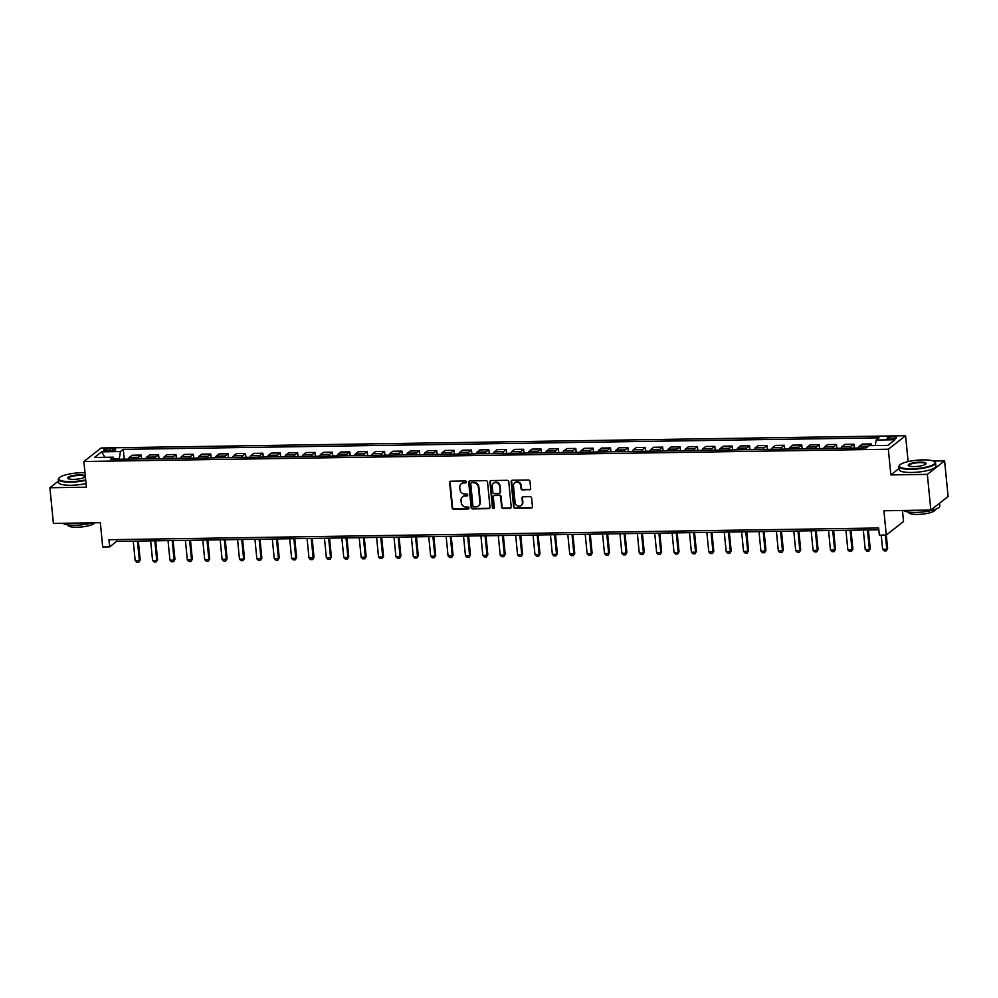 <?xml version="1.0" encoding="UTF-8"?>
<svg xmlns="http://www.w3.org/2000/svg" width="998" height="998" viewBox="0 0 998 998"><rect width="100%" height="100%" fill="white"/><g stroke="black" fill="none" stroke-linecap="round" stroke-linejoin="round"><path stroke-width="1.5" d="M466.428 481.922A1.01 0.923 -128.1 0 0 465.38 480.961L450.871 481.186A1.447 1.322 -128.1 0 0 449.649 482.608L452.119 507.82A1.447 1.322 -128.1 0 0 453.628 509.192L468.124 508.98A1.01 0.923 -128.1 0 0 468.985 507.982A1.01 0.923 -128.1 0 0 467.937 507.021L466.054 507.046A4.628 4.242 -128.1 0 1 461.251 502.63L461.039 500.522A4.628 4.242 -128.1 0 1 464.968 495.981L466.852 495.944A1.01 0.923 -128.1 0 0 467.713 494.958A1.01 0.923 -128.1 0 0 466.652 493.985L464.781 494.022A4.628 4.242 -128.1 0 1 459.966 489.606L459.766 487.498A4.628 4.242 -128.1 0 1 463.696 482.945L465.567 482.92A1.01 0.923 -128.1 0 0 466.428 481.922M893.285 436.812A4.716 1.085 -5.6 0 0 887.11 438.434A4.716 1.085 -5.6 0 0 890.303 439.145A4.716 1.085 -5.6 0 0 896.491 437.523A4.716 1.085 -5.6 0 0 893.285 436.812M529.439 489.868A1.447 1.322 -128.1 0 0 530.674 488.459L529.975 481.373A1.447 1.322 -128.1 0 0 528.478 480.001L512.361 480.238A1.447 1.322 -128.1 0 0 511.138 481.66L513.608 506.884A1.447 1.322 -128.1 0 0 515.118 508.256L531.223 508.019A1.447 1.322 -128.1 0 0 532.445 506.597L531.61 498.052A1.447 1.322 -128.1 0 0 530.113 496.667L523.214 496.779A1.447 1.322 -128.1 0 0 521.991 498.189L522.403 502.431A3.867 3.543 -128.1 0 1 517.388 505.836A3.867 3.543 -128.1 0 1 515.105 502.543L513.471 485.939A3.867 3.543 -128.1 0 1 518.486 482.545A3.867 3.543 -128.1 0 1 520.769 485.826L521.043 488.596A1.447 1.322 -128.1 0 0 522.553 489.981L529.913 489.507A1.447 1.322 -128.1 0 0 530.412 489.394M58.47 481.024L49.9 487.748L53.393 523.426L100.336 522.702L102.707 546.966L109.668 546.867L108.957 539.731L878.652 527.992L879.35 535.128L886.299 535.028L903.552 521.517L902.466 510.477M899.098 468.461L890.852 474.923L927.354 474.374L930.847 510.053L883.916 510.764L887.621 548.601L886.785 549.249L885.388 535.04M890.852 474.923L888.332 449.237L83.882 461.5L101.135 447.99L905.585 435.727L888.332 449.237M49.9 487.748L86.402 487.186L83.882 461.5M487.523 482.022A1.447 1.322 -128.1 0 0 486.026 480.649L469.921 480.886A1.447 1.322 -128.1 0 0 468.686 482.308L471.156 507.533A1.447 1.322 -128.1 0 0 472.665 508.905L488.771 508.668A1.447 1.322 -128.1 0 0 489.993 507.246L487.523 482.022M491.141 480.562L507.246 480.325A1.447 1.322 -128.1 0 1 508.755 481.697L511.226 506.922A1.447 1.322 -128.1 0 1 509.99 508.344L503.104 508.444A1.447 1.322 -128.1 0 1 501.595 507.059L500.597 496.842A1.447 1.322 -128.1 0 0 499.1 495.457L494.521 495.532A1.447 1.322 -128.1 0 0 493.299 496.954L494.334 507.595A1.01 0.923 -128.1 0 1 493.024 508.481A1.01 0.923 -128.1 0 1 492.426 507.62L489.918 481.984A1.447 1.322 -128.1 0 1 491.141 480.562M927.354 474.374L944.607 460.864L948.1 496.542L930.847 510.053M68.425 474.212L66.654 474.624M106.624 451.059L109.68 451.009A4.566 1.048 -5.6 0 0 115.681 449.424A4.566 1.048 -5.6 0 0 112.574 448.738L109.518 448.788A4.566 1.048 -5.6 0 0 103.53 450.372A4.566 1.048 -5.6 0 0 106.624 451.059M114.483 459.329L113.248 457.184L110.429 459.392L866.214 447.877L869.033 445.669L887.808 445.382L894.981 439.756L876.207 440.043L879.026 437.835L123.253 449.349L120.434 451.558L119.186 459.255M113.248 457.184L94.486 457.471L101.659 451.844L120.434 451.558M909.028 461.4L908.105 461.413L905.585 435.727M944.607 460.864L933.317 461.026M109.668 546.867L116.654 541.39L878.814 529.776M119.124 458.731L114.184 458.806M116.479 539.606L116.654 541.39M124.214 459.18L123.253 449.349M141.604 458.918L141.229 455.076L132.185 455.213L129.366 457.421A5.888 1.946 89.1 0 0 128.443 459.117M158.981 458.656L158.607 454.814L149.563 454.951L146.743 457.159A5.888 1.946 89.1 0 0 145.833 458.855M176.359 458.381L175.985 454.552L166.953 454.689L164.134 456.897A5.888 1.946 89.1 0 0 163.21 458.593M193.749 458.119L193.375 454.29L184.331 454.427L181.511 456.635A5.888 1.946 89.1 0 0 180.588 458.319M211.127 457.857L210.753 454.015L201.708 454.152L198.889 456.36A5.888 1.946 89.1 0 0 197.978 458.057M228.505 457.595L228.13 453.753L219.098 453.89L216.279 456.098A5.888 1.946 89.1 0 0 215.356 457.795M245.895 457.334L245.52 453.491L236.476 453.628L233.657 455.837A5.888 1.946 89.1 0 0 232.734 457.533M263.272 457.059L262.898 453.229L253.854 453.366L251.034 455.575A5.888 1.946 89.1 0 0 250.124 457.259M280.663 456.797L280.276 452.955L271.244 453.092L268.425 455.313A5.888 1.946 89.1 0 0 267.501 456.997M298.04 456.535L297.666 452.693L288.622 452.83L285.802 455.038A5.888 1.946 89.1 0 0 284.892 456.735M315.418 456.273L315.044 452.431L306.012 452.568L303.18 454.776A5.888 1.946 89.1 0 0 302.269 456.473M332.808 455.999L332.421 452.169L323.389 452.306L320.57 454.514A5.888 1.946 89.1 0 0 319.647 456.198M350.186 455.737L349.811 451.894L340.767 452.032L337.948 454.252A5.888 1.946 89.1 0 0 337.037 455.936M367.563 455.475L367.189 451.632L358.157 451.77L355.338 453.978A5.888 1.946 89.1 0 0 354.415 455.674M384.954 455.213L384.579 451.37L375.535 451.508L372.716 453.716A5.888 1.946 89.1 0 0 371.792 455.412M402.331 454.938L401.957 451.108L392.913 451.246L390.093 453.454A5.888 1.946 89.1 0 0 389.183 455.138M419.709 454.676L419.335 450.834L410.303 450.984L407.483 453.192A5.888 1.946 89.1 0 0 406.56 454.876M437.099 454.414L436.725 450.572L427.68 450.709L424.861 452.917A5.888 1.946 89.1 0 0 423.938 454.614M454.477 454.152L454.102 450.31L445.058 450.447L442.239 452.655A5.888 1.946 89.1 0 0 441.328 454.352M471.867 453.878L471.48 450.048L462.448 450.185L459.629 452.393A5.888 1.946 89.1 0 0 458.706 454.09M489.245 453.616L488.87 449.786L479.826 449.923L477.007 452.131A5.888 1.946 89.1 0 0 476.096 453.816M506.622 453.354L506.248 449.512L497.216 449.649L494.384 451.857A5.888 1.946 89.1 0 0 493.474 453.554M524.012 453.092L523.626 449.25L514.594 449.387L511.774 451.595A5.888 1.946 89.1 0 0 510.851 453.292M541.39 452.83L541.016 448.988L531.971 449.125L529.152 451.333A5.888 1.946 89.1 0 0 528.241 453.03M558.768 452.556L558.393 448.726L549.362 448.863L546.542 451.071A5.888 1.946 89.1 0 0 545.619 452.755M576.158 452.294L575.784 448.451L566.739 448.589L563.92 450.809A5.888 1.946 89.1 0 0 562.997 452.493M593.536 452.032L593.161 448.189L584.117 448.327L581.298 450.535A5.888 1.946 89.1 0 0 580.387 452.231M610.913 451.77L610.539 447.927L601.507 448.065L598.688 450.273A5.888 1.946 89.1 0 0 597.765 451.969M628.303 451.495L627.929 447.665L618.885 447.803L616.065 450.011A5.888 1.946 89.1 0 0 615.142 451.695M645.681 451.233L645.307 447.391L636.262 447.541L633.443 449.749A5.888 1.946 89.1 0 0 632.532 451.433M663.071 450.971L662.684 447.129L653.653 447.266L650.833 449.474A5.888 1.946 89.1 0 0 649.91 451.171M680.449 450.709L680.075 446.867L671.03 447.004L668.211 449.212A5.888 1.946 89.1 0 0 667.288 450.909M697.827 450.435L697.452 446.605L688.42 446.742L685.589 448.95A5.888 1.946 89.1 0 0 684.678 450.647M715.217 450.173L714.83 446.343L705.798 446.48L702.979 448.688A5.888 1.946 89.1 0 0 702.056 450.372M732.594 449.911L732.22 446.069L723.176 446.206L720.356 448.414A5.888 1.946 89.1 0 0 719.446 450.11M749.972 449.649L749.598 445.807L740.566 445.944L737.747 448.152A5.888 1.946 89.1 0 0 736.823 449.849M767.362 449.387L766.988 445.545L757.944 445.682L755.124 447.89A5.888 1.946 89.1 0 0 754.201 449.587M784.74 449.112L784.366 445.283L775.321 445.42L772.502 447.628A5.888 1.946 89.1 0 0 771.591 449.312M802.118 448.851L801.743 445.008L792.711 445.145L789.892 447.366A5.888 1.946 89.1 0 0 788.969 449.05M819.508 448.589L819.133 444.746L810.089 444.883L807.27 447.092A5.888 1.946 89.1 0 0 806.347 448.788M836.885 448.327L836.511 444.484L827.467 444.621L824.647 446.83A5.888 1.946 89.1 0 0 823.737 448.526M854.263 448.052L853.889 444.222L844.857 444.36L842.038 446.568A5.888 1.946 89.1 0 0 841.114 448.252M871.441 445.632L871.279 443.948L862.235 444.085L859.415 446.306A5.888 1.946 89.1 0 0 858.492 447.99M141.229 455.076L138.398 457.284A5.888 1.946 89.1 0 0 137.487 458.98M158.607 454.814L155.788 457.022A5.888 1.946 89.1 0 0 154.865 458.718M175.985 454.552L173.165 456.76A5.888 1.946 89.1 0 0 172.255 458.444M193.375 454.29L190.556 456.498A5.888 1.946 89.1 0 0 189.632 458.182M210.753 454.015L207.933 456.223A5.888 1.946 89.1 0 0 207.01 457.92M228.13 453.753L225.311 455.961A5.888 1.946 89.1 0 0 224.4 457.658M245.52 453.491L242.701 455.699A5.888 1.946 89.1 0 0 241.778 457.396M262.898 453.229L260.079 455.437A5.888 1.946 89.1 0 0 259.156 457.121M280.276 452.955L277.456 455.163A5.888 1.946 89.1 0 0 276.546 456.859M297.666 452.693L294.847 454.901A5.888 1.946 89.1 0 0 293.923 456.597M315.044 452.431L312.224 454.639A5.888 1.946 89.1 0 0 311.301 456.336M332.421 452.169L329.602 454.377A5.888 1.946 89.1 0 0 328.691 456.061M349.811 451.894L346.992 454.115A5.888 1.946 89.1 0 0 346.069 455.799M367.189 451.632L364.37 453.841A5.888 1.946 89.1 0 0 363.459 455.537M384.579 451.37L381.747 453.579A5.888 1.946 89.1 0 0 380.837 455.275M401.957 451.108L399.138 453.317A5.888 1.946 89.1 0 0 398.214 455.001M419.335 450.834L416.515 453.055A5.888 1.946 89.1 0 0 415.605 454.739M436.725 450.572L433.905 452.78A5.888 1.946 89.1 0 0 432.982 454.477M454.102 450.31L451.283 452.518A5.888 1.946 89.1 0 0 450.36 454.215M471.48 450.048L468.661 452.256A5.888 1.946 89.1 0 0 467.75 453.953M488.87 449.786L486.051 451.994A5.888 1.946 89.1 0 0 485.128 453.678M506.248 449.512L503.429 451.72A5.888 1.946 89.1 0 0 502.505 453.416M523.626 449.25L520.806 451.458A5.888 1.946 89.1 0 0 519.896 453.154M541.016 448.988L538.196 451.196A5.888 1.946 89.1 0 0 537.273 452.892M558.393 448.726L555.574 450.934A5.888 1.946 89.1 0 0 554.663 452.618M575.784 448.451L572.952 450.659A5.888 1.946 89.1 0 0 572.041 452.356M593.161 448.189L590.342 450.397A5.888 1.946 89.1 0 0 589.419 452.094M610.539 447.927L607.72 450.135A5.888 1.946 89.1 0 0 606.809 451.832M627.929 447.665L625.11 449.873A5.888 1.946 89.1 0 0 624.187 451.558M645.307 447.391L642.487 449.611A5.888 1.946 89.1 0 0 641.564 451.296M662.684 447.129L659.865 449.337A5.888 1.946 89.1 0 0 658.954 451.034M680.075 446.867L677.255 449.075A5.888 1.946 89.1 0 0 676.332 450.772M697.452 446.605L694.633 448.813A5.888 1.946 89.1 0 0 693.71 450.497M714.83 446.343L712.011 448.551A5.888 1.946 89.1 0 0 711.1 450.235M732.22 446.069L729.401 448.277A5.888 1.946 89.1 0 0 728.478 449.973M749.598 445.807L746.778 448.015A5.888 1.946 89.1 0 0 745.855 449.711M766.988 445.545L764.156 447.753A5.888 1.946 89.1 0 0 763.245 449.449M784.366 445.283L781.546 447.491A5.888 1.946 89.1 0 0 780.623 449.175M801.743 445.008L798.924 447.216A5.888 1.946 89.1 0 0 798.013 448.913M819.133 444.746L816.314 446.954A5.888 1.946 89.1 0 0 815.391 448.651M836.511 444.484L833.692 446.692A5.888 1.946 89.1 0 0 832.769 448.389M853.889 444.222L851.069 446.43A5.888 1.946 89.1 0 0 850.159 448.114M871.279 443.948L869.096 445.669M875.209 445.57L876.207 440.043M104.94 457.309L101.659 451.844M466.303 482.508A1.01 0.923 -128.1 0 1 466.041 482.558L464.157 482.583A4.628 4.242 -128.1 0 0 461.525 483.618M462.798 496.642A4.628 4.242 -128.1 0 1 465.442 495.607L467.314 495.582A1.01 0.923 -128.1 0 0 467.575 495.544M450.372 481.286A1.447 1.322 -128.1 0 0 450.11 482.234L452.581 507.458A1.447 1.322 -128.1 0 0 454.09 508.83L468.586 508.606A1.01 0.923 -128.1 0 0 468.848 508.568M469.422 480.999A1.447 1.322 -128.1 0 0 469.16 481.947L471.63 507.159A1.447 1.322 -128.1 0 0 473.127 508.543L489.232 508.294A1.447 1.322 -128.1 0 0 489.731 508.194M471.605 482.832A1.01 0.923 -128.1 0 0 470.757 483.818L472.927 505.961A1.01 0.923 -128.1 0 0 473.975 506.922L475.946 506.897A4.628 4.242 -128.1 0 0 479.876 502.343L478.391 487.211A4.628 4.242 -128.1 0 0 473.588 482.795L472.079 482.458A1.01 0.923 -128.1 0 0 471.343 482.87M478.591 505.861A4.628 4.242 -128.1 0 0 480.35 501.982L479.876 502.343M472.079 482.458L474.05 482.433A4.628 4.242 -128.1 0 1 478.865 486.849L480.35 501.982M494.022 495.632A1.447 1.322 -128.1 0 1 494.983 495.158L499.561 495.095A1.447 1.322 -128.1 0 1 501.058 496.468L502.069 506.697A1.447 1.322 -128.1 0 0 503.566 508.082L510.465 507.97A1.447 1.322 -128.1 0 0 510.964 507.87M490.642 480.674A1.447 1.322 -128.1 0 0 490.38 481.622L492.9 507.258A1.01 0.923 -128.1 0 0 494.21 508.182M499.561 486.226A3.867 3.543 -128.1 0 0 493.523 483.232A3.867 3.543 -128.1 0 0 492.251 486.338L492.825 492.189A1.447 1.322 -128.1 0 0 494.334 493.561L498.9 493.499A1.447 1.322 -128.1 0 0 500.135 492.076L500.023 485.864A3.867 3.543 -128.1 0 0 493.761 483.069M499.873 493.024A1.447 1.322 -128.1 0 0 500.597 491.715L500.135 492.076M500.023 485.864L500.597 491.715M514.98 482.67A3.867 3.543 -128.1 0 1 521.243 485.465L521.517 488.234A1.447 1.322 -128.1 0 0 523.014 489.619L529.913 489.507M521.355 505.337A3.867 3.543 -128.1 0 0 522.865 502.069L522.403 502.431M522.715 496.879A1.447 1.322 -128.1 0 0 522.453 497.827L522.865 502.069M511.862 480.35A1.447 1.322 -128.1 0 0 511.6 481.298L514.082 506.51A1.447 1.322 -128.1 0 0 515.579 507.895L531.684 507.645A1.447 1.322 -128.1 0 0 532.184 507.545M133.258 541.128L135.179 560.714L139.358 560.639L137.437 541.066M140.194 559.99L138.847 562.236L140.194 559.99L138.335 541.053M138.847 562.236L136.751 562.273L135.179 560.714M150.648 540.866L152.569 560.439L156.736 560.377L154.815 540.804M157.572 559.728L156.224 561.974L157.572 559.728L155.713 540.791M156.224 561.974L154.141 562.011L152.569 560.439M168.026 540.604L169.947 560.177L174.114 560.115L172.192 540.542M174.962 559.454L173.602 561.712L174.962 559.454L173.103 540.529M173.602 561.712L171.519 561.749L169.947 560.177M185.403 540.342L187.325 559.915L191.504 559.853L189.583 540.267M192.34 559.192L190.992 561.45L192.34 559.192L190.481 540.255M190.992 561.45L188.909 561.475L187.325 559.915M202.794 540.068L204.715 559.653L208.881 559.591L206.96 540.005M209.717 558.93L208.37 561.188L209.717 558.93L207.871 539.993M208.37 561.188L206.287 561.213L204.715 559.653M84.98 472.703A17.976 4.129 -5.6 0 0 82.285 472.678A17.976 4.129 -5.6 0 0 59.119 477.88A17.976 4.129 -5.6 0 0 70.908 481.597A17.976 4.129 -5.6 0 0 85.678 479.863M85.741 480.412A18.413 4.229 174.4 0 1 70.821 482.134A18.413 4.229 174.4 0 1 58.308 479.364A18.413 4.229 174.4 0 1 58.732 478.316L59.119 477.88M85.379 476.72A8.982 2.058 174.4 0 1 85.341 476.77A8.982 2.058 174.4 0 1 73.752 479.364A8.982 2.058 174.4 0 1 67.951 478.479A8.982 2.058 174.4 0 1 70.471 476.196A8.982 2.058 174.4 0 1 79.441 474.911A8.982 2.058 174.4 0 1 85.292 475.834M85.092 476.994A8.545 1.959 -5.6 0 0 85.142 476.732A8.545 1.959 -5.6 0 0 79.341 475.447A8.545 1.959 -5.6 0 0 68.138 478.404A8.545 1.959 -5.6 0 0 68.238 478.653M92.652 522.827A18.413 4.229 174.4 0 1 75.037 525.235A18.413 4.229 174.4 0 1 62.999 523.276M94.386 522.802A13.261 3.044 174.4 0 1 76.996 527.231A13.261 3.044 174.4 0 1 67.989 525.247L67.951 524.873M86.04 483.543A18.413 4.229 174.4 0 1 71.12 485.265A18.413 4.229 174.4 0 1 58.62 482.508L58.308 479.364M922.888 459.878A17.976 4.129 -5.6 0 0 899.722 465.068A17.976 4.129 -5.6 0 0 911.511 468.786A17.976 4.129 -5.6 0 0 929.45 466.216A17.976 4.129 -5.6 0 0 934.49 461.662A17.976 4.129 -5.6 0 0 922.888 459.878M934.49 461.662L934.964 462.024A18.413 4.229 174.4 0 1 935.575 462.96A18.413 4.229 174.4 0 1 911.411 469.322A18.413 4.229 174.4 0 1 898.911 466.553A18.413 4.229 174.4 0 1 899.335 465.517L899.722 465.068M920.044 462.099A8.982 2.058 174.4 0 1 925.944 463.958A8.982 2.058 174.4 0 1 914.355 466.553A8.982 2.058 174.4 0 1 908.554 465.667A8.982 2.058 174.4 0 1 911.074 463.384A8.982 2.058 174.4 0 1 920.044 462.099M925.695 464.182A8.545 1.959 -5.6 0 0 925.745 463.92A8.545 1.959 -5.6 0 0 919.944 462.635A8.545 1.959 -5.6 0 0 908.741 465.592A8.545 1.959 -5.6 0 0 908.841 465.841M939.53 503.254L939.804 506.061A18.413 4.229 174.4 0 1 915.64 512.423A18.413 4.229 174.4 0 1 903.602 510.465M934.951 509.479L934.989 509.841A13.261 3.044 174.4 0 1 917.599 514.432A13.261 3.044 174.4 0 1 908.592 512.436L908.554 512.074M935.575 462.96L935.875 466.103A18.413 4.229 174.4 0 1 911.723 472.466A18.413 4.229 174.4 0 1 899.223 469.696L898.911 466.553M220.171 539.806L222.092 559.379L226.259 559.317L224.35 539.743M227.107 558.668L225.748 560.913L227.107 558.668L225.249 539.731M225.748 560.913L223.664 560.951L222.092 559.379M237.561 539.544L239.47 559.117L243.649 559.055L241.728 539.481M244.485 558.393L243.138 560.651L244.485 558.393L242.626 539.469M243.138 560.651L241.054 560.689L239.47 559.117M254.939 539.282L256.86 558.855L261.027 558.793L259.106 539.219M261.863 558.131L260.515 560.389L261.863 558.131L260.016 539.194M260.515 560.389L258.432 560.414L256.86 558.855M272.317 539.007L274.238 558.593L278.417 558.531L276.496 538.945M279.253 557.87L277.906 560.128L279.253 557.87L277.394 538.932M277.906 560.128L275.81 560.152L274.238 558.593M289.707 538.745L291.616 558.319L295.795 558.256L293.874 538.683M296.631 557.608L295.283 559.853L296.631 557.608L294.772 538.671M295.283 559.853L293.2 559.89L291.616 558.319M307.085 538.483L309.006 558.057L313.172 557.994L311.251 538.421M314.021 557.333L312.661 559.591L314.021 557.333L312.162 538.409M312.661 559.591L310.578 559.629L309.006 558.057M324.462 538.221L326.383 557.795L330.563 557.732L328.641 538.159M331.398 557.071L330.051 559.329L331.398 557.071L329.54 538.147M330.051 559.329L327.955 559.354L326.383 557.795M341.852 537.947L343.774 557.533L347.94 557.47L346.019 537.885M348.776 556.809L347.429 559.067L348.776 556.809L346.917 537.872M347.429 559.067L345.345 559.092L343.774 557.533M359.23 537.685L361.151 557.258L365.318 557.196L363.397 537.623M366.166 556.547L364.806 558.793L366.166 556.547L364.307 537.61M364.806 558.793L362.723 558.83L361.151 557.258M376.608 537.423L378.529 556.996L382.708 556.934L380.787 537.361M383.544 556.273L382.197 558.531L383.544 556.273L381.685 537.348M382.197 558.531L380.101 558.568L378.529 556.996M393.998 537.161L395.919 556.734L400.086 556.672L398.165 537.099M400.922 556.011L399.574 558.269L400.922 556.011L399.075 537.086M399.574 558.269L397.491 558.306L395.919 556.734M411.376 536.899L413.297 556.472L417.463 556.41L415.555 536.824M418.312 555.749L416.952 558.007L418.312 555.749L416.453 536.812M416.952 558.007L414.869 558.032L413.297 556.472M428.766 536.625L430.674 556.21L434.854 556.136L432.932 536.562M435.689 555.487L434.342 557.745L435.689 555.487L433.831 536.55M434.342 557.745L432.259 557.77L430.674 556.21M446.143 536.363L448.065 555.936L452.231 555.874L450.31 536.3M453.067 555.225L451.72 557.47L453.067 555.225L451.221 536.288M451.72 557.47L449.636 557.508L448.065 555.936M463.521 536.101L465.442 555.674L469.609 555.612L467.7 536.038M470.457 554.95L469.11 557.208L470.457 554.95L468.598 536.026M469.11 557.208L467.014 557.246L465.442 555.674M480.911 535.839L482.82 555.412L486.999 555.35L485.078 535.776M487.835 554.688L486.488 556.946L487.835 554.688L485.976 535.751M486.488 556.946L484.404 556.971L482.82 555.412M498.289 535.564L500.21 555.15L504.377 555.088L502.456 535.502M505.213 554.426L503.865 556.684L505.213 554.426L503.366 535.489M503.865 556.684L501.782 556.709L500.21 555.15M515.667 535.302L517.588 554.876L521.767 554.813L519.846 535.24M522.603 554.164L521.255 556.41L522.603 554.164L520.744 535.227M521.255 556.41L519.16 556.447L517.588 554.876M533.057 535.04L534.978 554.614L539.145 554.551L537.223 534.978M539.98 553.89L538.633 556.148L539.98 553.89L538.122 534.965M538.633 556.148L536.55 556.185L534.978 554.614M550.434 534.778L552.356 554.352L556.522 554.289L554.601 534.716M557.371 553.628L556.011 555.886L557.371 553.628L555.512 534.691M556.011 555.886L553.927 555.911L552.356 554.352M567.812 534.504L569.733 554.09L573.912 554.027L571.991 534.441M574.748 553.366L573.401 555.624L574.748 553.366L572.889 534.429M573.401 555.624L571.305 555.649L569.733 554.09M585.202 534.242L587.123 553.815L591.29 553.753L589.369 534.179M592.126 553.104L590.779 555.35L592.126 553.104L590.267 534.167M590.779 555.35L588.695 555.387L587.123 553.815M602.58 533.98L604.501 553.553L608.668 553.491L606.759 533.918M609.516 552.83L608.156 555.088L609.516 552.83L607.657 533.905M608.156 555.088L606.073 555.125L604.501 553.553M619.958 533.718L621.879 553.291L626.058 553.229L624.137 533.656M626.894 552.568L625.546 554.826L626.894 552.568L625.035 533.643M625.546 554.826L623.463 554.851L621.879 553.291M637.348 533.456L639.269 553.029L643.436 552.967L641.514 533.381M644.271 552.306L642.924 554.564L644.271 552.306L642.425 533.369M642.924 554.564L640.841 554.589L639.269 553.029M654.725 533.182L656.647 552.767L660.813 552.692L658.905 533.119M661.662 552.044L660.302 554.289L661.662 552.044L659.803 533.107M660.302 554.289L658.218 554.327L656.647 552.767M672.116 532.92L674.024 552.493L678.203 552.43L676.282 532.857M679.039 551.782L677.692 554.027L679.039 551.782L677.18 532.845M677.692 554.027L675.609 554.065L674.024 552.493M689.493 532.658L691.414 552.231L695.581 552.168L693.66 532.595M696.417 551.507L695.07 553.765L696.417 551.507L694.571 532.583M695.07 553.765L692.986 553.803L691.414 552.231M706.871 532.396L708.792 551.969L712.971 551.906L711.05 532.321M713.807 551.245L712.46 553.503L713.807 551.245L711.948 532.308M712.46 553.503L710.364 553.528L708.792 551.969M724.261 532.121L726.182 551.707L730.349 551.632L728.428 532.059M731.185 550.983L729.837 553.241L731.185 550.983L729.326 532.046M729.837 553.241L727.754 553.266L726.182 551.707M741.639 531.859L743.56 551.432L747.727 551.37L745.805 531.797M748.575 550.721L747.215 552.967L748.575 550.721L746.716 531.784M747.215 552.967L745.132 553.004L743.56 551.432M759.016 531.597L760.938 551.17L765.117 551.108L763.196 531.535M765.953 550.447L764.605 552.705L765.953 550.447L764.094 531.522M764.605 552.705L762.509 552.742L760.938 551.17M776.407 531.335L778.328 550.908L782.494 550.846L780.573 531.273M783.33 550.185L781.983 552.443L783.33 550.185L781.471 531.248M781.983 552.443L779.9 552.468L778.328 550.908M793.784 531.061L795.705 550.646L799.872 550.584L797.951 530.998M800.72 549.923L799.361 552.181L800.72 549.923L798.862 530.986M799.361 552.181L797.277 552.206L795.705 550.646M811.162 530.799L813.083 550.372L817.262 550.31L815.341 530.736M818.098 549.661L816.751 551.906L818.098 549.661L816.239 530.724M816.751 551.906L814.667 551.944L813.083 550.372M828.552 530.537L830.473 550.11L834.64 550.048L832.719 530.474M835.476 549.387L834.128 551.644L835.476 549.387L833.629 530.462M834.128 551.644L832.045 551.682L830.473 550.11M845.93 530.275L847.851 549.848L852.018 549.786L850.109 530.212M852.866 549.125L851.506 551.383L852.866 549.125L851.007 530.2M851.506 551.383L849.423 551.407L847.851 549.848M863.32 530L865.229 549.586L869.408 549.524L867.487 529.938M870.244 548.863L868.896 551.121L870.244 548.863L868.385 529.926M868.896 551.121L866.813 551.146L865.229 549.586M887.621 548.601L886.274 550.846L884.191 550.884L882.619 549.312L886.785 549.249L886.274 550.846M881.222 535.103L882.619 549.312M138.398 457.284L129.366 457.421M155.788 457.022L146.743 457.159M173.165 456.76L164.134 456.897M190.556 456.498L181.511 456.635M207.933 456.223L198.889 456.36M225.311 455.961L216.279 456.098M242.701 455.699L233.657 455.837M260.079 455.437L251.034 455.575M277.456 455.163L268.425 455.313M294.847 454.901L285.802 455.038M312.224 454.639L303.18 454.776M329.602 454.377L320.57 454.514M346.992 454.115L337.948 454.252M364.37 453.841L355.338 453.978M381.747 453.579L372.716 453.716M399.138 453.317L390.093 453.454M416.515 453.055L407.483 453.192M433.905 452.78L424.861 452.917M451.283 452.518L442.239 452.655M468.661 452.256L459.629 452.393M486.051 451.994L477.007 452.131M503.429 451.72L494.384 451.857M520.806 451.458L511.774 451.595M538.196 451.196L529.152 451.333M555.574 450.934L546.542 451.071M572.952 450.659L563.92 450.809M590.342 450.397L581.298 450.535M607.72 450.135L598.688 450.273M625.11 449.873L616.065 450.011M642.487 449.611L633.443 449.749M659.865 449.337L650.833 449.474M677.255 449.075L668.211 449.212M694.633 448.813L685.589 448.95M712.011 448.551L702.979 448.688M729.401 448.277L720.356 448.414M746.778 448.015L737.747 448.152M764.156 447.753L755.124 447.89M781.546 447.491L772.502 447.628M798.924 447.216L789.892 447.366M816.314 446.954L807.27 447.092M833.692 446.692L824.647 446.83M851.069 446.43L842.038 446.568M868.397 446.168L859.415 446.306M109.73 451.009L109.518 448.788M112.762 450.709L112.574 448.738"/></g></svg>
